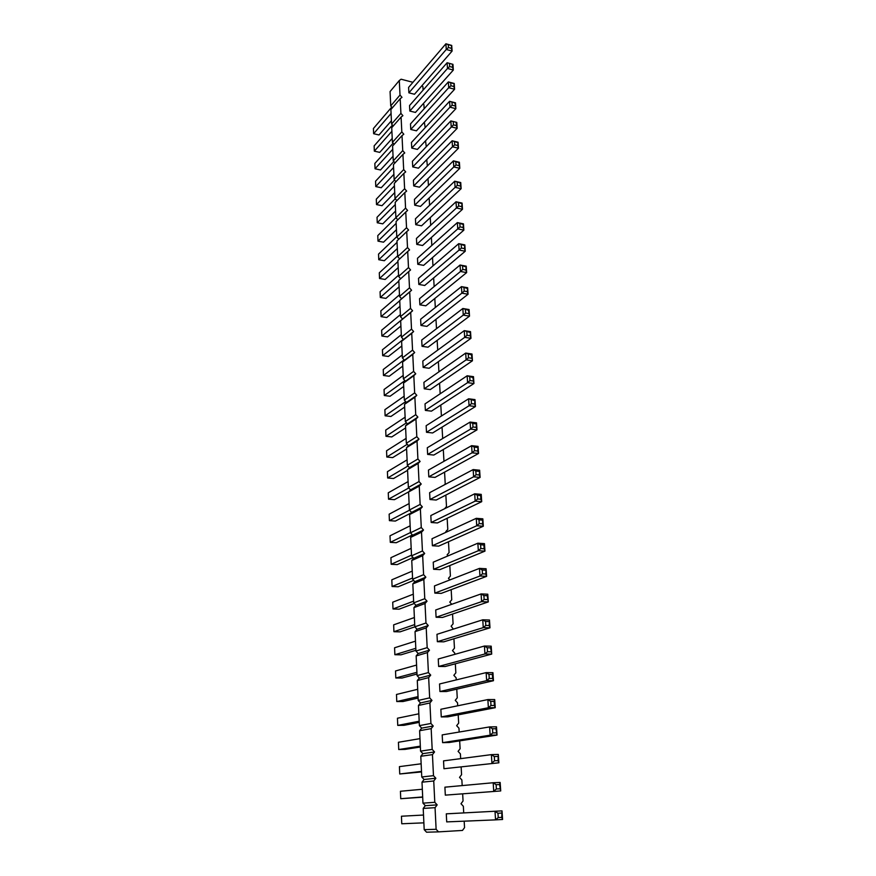 <?xml version="1.0" encoding="UTF-8"?>
<svg xmlns="http://www.w3.org/2000/svg" width="876" height="876" viewBox="0 0 876 876"><rect width="100%" height="100%" fill="white"/><g stroke="black" fill="none" stroke-linecap="round" stroke-linejoin="round"><path stroke-width="1.31" d="M412.957 82.311L401.088 79.212L399.292 80.526L400.014 95.046L401.985 97.346L400.19 98.692L400.912 113.365L402.894 115.676L401.088 117.056L401.821 131.893L403.814 134.214L402.007 135.627L402.741 150.628L404.756 152.961L402.927 154.406L403.672 169.572L405.697 171.904L403.858 173.393L404.613 188.734L406.65 191.077L404.811 192.589L405.566 208.105L407.614 210.459L405.763 212.014L406.53 227.705L408.588 230.059L406.727 231.647L407.504 247.525L409.574 249.89L407.701 251.511L408.49 267.574L410.57 269.95L408.698 271.615L409.497 287.854L411.578 290.241L409.694 291.938L410.505 308.374L412.596 310.761L410.702 312.502L411.523 329.135L413.636 331.533L411.731 333.318L412.552 350.137L414.676 352.546L412.76 354.364L413.603 371.391L415.739 373.811L413.811 375.673L414.655 392.897L416.801 395.328L414.874 397.233L415.728 414.666L417.885 417.096L415.947 419.056L416.812 436.697L418.98 439.139L417.031 441.132L417.907 458.991L420.097 461.444L418.126 463.492L419.013 481.57L421.214 484.023L419.243 486.114L420.141 504.412L422.352 506.886L420.37 509.022L421.279 527.549L423.502 530.024L421.509 532.203L422.429 550.971L424.674 553.457L422.659 555.691L423.601 574.678L425.845 577.174L423.831 579.463L424.772 598.691L427.039 601.199L425.013 603.531L425.977 623.011L428.255 625.53L426.218 627.917L427.181 647.649L429.481 650.167L427.433 652.609L428.408 672.593L430.718 675.122L428.66 677.619L429.656 697.865L431.977 700.406L429.908 702.957L430.915 723.466L433.248 726.007L431.167 728.624L432.186 749.396L434.54 751.958L432.448 754.63L433.478 775.676L435.854 778.238L433.74 780.976L434.792 802.307L437.179 804.88L435.054 807.672L436.117 829.287L438.515 831.872L462.484 830.437L464.543 827.623L464.181 821.173M400.014 95.046L390.729 105.919L390.072 91.564L399.292 80.526M390.729 105.919L392.36 107.825M400.19 98.692L390.893 109.533L391.572 124.042L393.236 125.98M401.088 117.056L391.736 127.688L392.415 142.361L394.123 144.343M402.007 135.627L392.59 146.04L393.269 160.877L395.021 162.903M402.927 154.406L393.444 164.6L394.134 179.591L395.93 181.671M403.858 173.393L394.31 183.369L395.01 198.524L396.861 200.648M404.811 192.589L395.185 202.334L395.897 217.664L397.792 219.843M405.763 212.014L396.072 221.519L396.795 237.024L398.733 239.247M406.727 231.647L396.97 240.922L397.693 256.602L399.686 258.88M407.701 251.511L397.879 260.544L398.613 276.4L400.66 278.732L398.799 280.386L399.544 296.416L401.591 298.76L399.73 300.457L400.474 316.674L402.544 319.028L400.66 320.747L401.427 337.161L403.507 339.527L401.613 341.29L402.38 357.89L404.471 360.255L402.577 362.062L403.354 378.859L405.457 381.235L403.54 383.075L404.329 400.069L406.442 402.456L404.526 404.34L405.325 421.542L407.45 423.929L405.522 425.856L406.333 443.256L408.468 445.665L406.53 447.636L407.34 465.244L409.497 467.653L407.548 469.667L408.369 487.483L410.537 489.903L408.577 491.973L409.41 510.007L411.589 512.427L409.618 514.54L410.472 532.794L412.662 535.225L410.68 537.382L411.534 555.866L413.735 558.308L411.753 560.509L412.618 579.222L414.83 581.675L412.826 583.92L413.702 602.863L415.936 605.327L413.932 607.626L414.808 626.8L417.064 629.275L415.038 631.629L415.936 651.043L418.191 653.518L416.155 655.927L417.064 675.593L419.341 678.079L417.294 680.543L418.213 700.45L420.502 702.946L418.454 705.465L419.385 725.635L421.685 728.131L419.615 730.704L420.557 751.137L422.878 753.645L420.798 756.273L421.761 776.968L424.083 779.498L422.002 782.18L422.966 803.15L425.309 805.679L423.207 808.417L424.192 829.66L426.557 832.2L438.515 831.872M463.722 812.906L463.349 806.281L460.995 803.73L463.054 800.982L462.659 793.985M462.189 785.586L461.86 779.914L459.528 777.373L461.575 774.68L461.159 767.256M460.666 758.638L460.404 753.886L458.082 751.356L460.108 748.728L459.67 740.877M459.177 732.04L458.958 728.197L456.648 725.678L458.674 723.105L458.203 714.849M457.699 705.793L457.535 702.848L455.246 700.329L457.25 697.811L456.768 689.16M456.243 679.896L456.122 677.805L453.845 675.308L455.849 672.834L455.334 663.789M454.808 654.339L454.732 653.091L452.476 650.594L454.458 648.185L453.932 638.757M453.385 629.121L451.118 626.198L453.089 623.832L452.542 614.043M451.764 604.298L449.771 602.097L451.742 599.797L451.173 589.647M449.903 579.912L448.446 578.302L450.406 576.047L449.815 565.557M448.096 555.866L447.143 554.804L449.092 552.592L448.479 541.762M446.333 532.126L445.851 531.59L447.789 529.433L447.154 518.274M444.625 508.715L446.497 506.547L445.851 495.071M444.395 484.844L445.227 483.946L444.57 472.153M443.957 461.313L443.3 449.508M442.676 438.526L442.041 427.149M441.416 416.023L440.792 405.062M440.168 393.784L439.566 383.239M438.931 371.829L438.361 361.668M437.704 350.126L437.157 340.359M436.5 328.686L435.974 319.302M435.317 307.509L434.803 298.497M434.135 286.572L433.653 277.922M432.974 265.888L432.503 257.599M431.824 245.444L431.375 237.495M430.685 225.241L430.258 217.631M429.569 205.269L429.163 197.998M428.463 185.526L427.992 178.649M427.357 166.002L426.754 159.618M426.273 146.708L425.539 140.806M425.199 127.633L424.345 122.202M424.148 108.766L423.918 104.693L423.163 103.806M423.097 90.118L422.9 86.669L422.002 85.618M442.599 742.651L490.144 735.183L497.031 735.063L449.18 742.509L442.599 742.651L442.194 734.898L489.607 726.916L496.495 726.806L495.936 728.722L497.031 735.063L496.495 726.806M441.263 716.918L488.381 707.742L490.987 705.487L494.414 705.465L495.236 707.698L447.811 716.853L441.263 716.918L440.869 709.264L487.866 699.574L494.699 699.563L494.152 701.391L490.724 701.402L487.866 699.574L488.381 707.742L495.236 707.698L494.699 699.563M439.938 691.525L486.651 680.663L489.235 678.429L492.64 678.451L493.462 680.707L446.453 691.525L439.938 691.525L439.555 683.97L486.136 672.615L492.936 672.68L492.378 674.432L488.972 674.4L486.136 672.615L486.651 680.663L493.462 680.707L492.936 672.68M437.354 641.692L483.256 627.632L489.991 627.829L443.793 641.834L437.354 641.692L436.971 634.323L482.753 619.803L489.476 620.011L489.169 625.519L489.991 627.829L489.476 620.011M438.646 666.45L484.943 653.967L491.71 654.087L445.118 666.527L438.646 666.45L438.252 658.993L484.439 646.028L491.195 646.17L490.637 647.835L491.71 654.087L491.195 646.17M434.835 593.107L479.96 576.014L486.607 576.353L441.197 593.391L434.835 593.107L434.463 585.934L479.468 568.393L486.103 568.754L485.797 573.999L486.607 576.353L486.103 568.754M436.095 617.252L481.592 601.648L488.282 601.922L442.49 617.46L436.095 617.252L435.711 609.981L481.099 593.917L487.779 594.213L487.22 595.724L488.282 601.922L487.779 594.213M433.598 569.28L478.34 550.719L480.836 548.54L484.143 548.748L484.954 551.135L439.927 569.619L433.598 569.28L433.237 562.184L477.858 543.197L484.461 543.635L483.891 544.992L480.595 544.773L477.858 543.197L478.34 550.719L484.954 551.135L484.461 543.635M432.383 545.737L476.741 525.753L483.311 526.235L438.668 546.131L432.383 545.737L432.021 538.729L476.27 518.329L482.829 518.833L482.512 523.837L483.311 526.235L482.829 518.833M422.035 346.316L463.262 315.119L469.503 316.148L428.014 347.203L422.035 346.316L421.706 340.03L462.846 308.505L469.076 309.546L468.507 310.268L469.503 316.148L469.076 309.546M423.13 367.427L464.685 337.348L470.959 338.322L429.141 368.27L423.13 367.427L422.801 361.065L464.258 330.646L470.522 331.643L470.182 335.76L470.959 338.322L470.522 331.643M424.236 388.791L466.131 359.861L472.438 360.781L430.28 389.579L424.236 388.791L423.907 382.352L465.693 353.072L472 354.014L471.43 354.846L472.438 360.781L472 354.014M425.364 410.406L467.587 382.659L473.938 383.513L431.441 411.14L425.364 410.406L425.024 403.891L467.149 375.782L473.489 376.669L472.92 377.556L473.938 383.513L473.489 376.669M431.178 522.49L475.164 501.127L477.628 498.97L480.902 499.243L481.701 501.674L437.431 522.95L431.178 522.49L430.817 515.57L474.693 493.801L481.22 494.371L480.661 495.586L477.398 495.301L474.693 493.801L475.164 501.127L481.701 501.674L481.22 494.371M429.985 499.517L473.609 476.807L480.103 477.431L436.204 500.043L429.985 499.517L429.623 492.684L473.149 469.58L479.632 470.215L479.303 474.978L480.103 477.431L479.632 470.215M428.802 476.84L472.076 452.815L478.537 453.494L434.989 477.409L428.802 476.84L428.452 470.084L471.616 445.676L478.066 446.377L477.738 451.03L478.537 453.494L478.066 446.377M427.641 454.425L470.565 429.13L476.982 429.875L433.795 455.06L427.641 454.425L427.291 447.756L470.105 422.079L476.522 422.845L476.183 427.378L476.982 429.875L476.522 422.845M426.492 432.284L469.065 405.741L475.449 406.541L432.613 432.963L426.492 432.284L426.152 425.692L468.616 398.788L474.989 399.609L474.661 404.033L475.449 406.541L474.989 399.609M414.709 205.203L453.79 166.944L459.79 168.323L420.48 206.407L414.709 205.203L414.414 199.399L453.396 160.866L459.396 162.257L458.838 162.607L459.79 168.323L459.396 162.257M415.728 224.672L455.093 187.355L461.126 188.679L421.52 225.833L415.728 224.672L415.421 218.814L454.699 181.201L460.732 182.547L460.163 182.942L461.126 188.679L460.732 182.547M416.746 244.371L456.418 207.995L462.484 209.287L422.571 245.488L416.746 244.371L416.439 238.436L456.013 201.776L462.079 203.079L461.718 206.637L462.484 209.287L462.079 203.079M417.775 264.289L457.754 228.899L463.853 230.136L423.634 265.362L417.775 264.289L417.469 258.289L457.349 222.603L463.437 223.851L463.086 227.497L463.853 230.136L463.437 223.851M420.951 325.445L461.86 293.164L468.069 294.248L426.908 326.387L420.951 325.445L420.633 319.236L461.444 286.627L467.642 287.733L467.291 291.653L468.069 294.248L467.642 287.733M419.878 304.826L460.48 271.483L466.645 272.611L425.802 305.812L419.878 304.826L419.56 298.683L460.064 265.023L466.218 266.173L465.868 270.005L466.645 272.611L466.218 266.173M418.827 284.437L459.101 250.065L465.244 251.248L424.707 285.477L418.827 284.437L418.509 278.371L458.695 243.681L464.827 244.886L464.466 248.62L465.244 251.248L464.827 244.886M443.946 768.723L498.86 762.81L443.946 768.723L443.541 760.872L491.381 754.63L498.313 754.444L498.028 760.642L498.86 762.81L498.313 754.444M409.826 111.044L447.494 68.47L449.662 66.532L452.585 67.321L453.33 70.058L415.443 112.435L409.826 111.044L409.541 105.558L447.121 62.743L452.958 64.342L447.121 62.743L447.494 68.47L453.33 70.058L452.958 64.342M410.778 129.462L448.72 87.709L454.6 89.253L416.428 130.82L410.778 129.462L410.494 123.91L448.348 81.917L454.217 83.472L453.845 86.527L454.6 89.253L454.217 83.472M411.753 148.077L449.968 107.168L455.87 108.668L417.425 149.402L411.753 148.077L411.457 142.47L449.585 101.309L455.487 102.821L454.929 103.029L455.87 108.668L455.487 102.821M413.713 185.942L452.498 146.785L458.466 148.197L419.451 187.19L413.713 185.942L413.417 180.215L452.115 140.784L458.071 142.208L457.71 145.515L458.466 148.197L458.071 142.208M412.727 166.911L453.44 124.885L456.407 125.618L457.162 128.323L418.432 168.192L412.727 166.911L412.432 161.239L450.844 120.932L456.779 122.399L450.844 120.932L451.228 126.856L457.162 128.323L456.779 122.399M445.315 795.134L500.711 790.94L445.315 795.134L444.909 787.174L493.177 782.739L500.152 782.465L499.594 784.557L500.711 790.94L500.152 782.465M408.884 92.823L446.267 49.461L452.093 51.082L414.479 94.258L408.884 92.823L408.599 87.403L445.906 43.8L451.72 45.432L451.348 48.344L452.093 51.082L451.72 45.432M502.583 819.476L495.553 819.87L498.236 817.571L497.951 813.257L495.006 811.242L495.553 819.87L446.705 821.896L446.289 813.837L502.014 810.88L501.751 817.374L502.583 819.476L502.014 810.88M391.572 124.042L400.912 113.365M392.415 142.361L401.821 131.893M393.269 160.877L402.741 150.628M394.134 179.591L403.672 169.572M395.01 198.524L404.613 188.734M396.456 229.676L383.535 242.192L378.005 241.141L377.786 235.6L405.566 208.105M396.795 237.024L406.53 227.705M397.693 256.602L407.504 247.525M398.613 276.4L408.49 267.574M400.66 278.732L410.57 269.95M398.799 280.386L408.698 271.615M399.544 296.416L409.497 287.854M401.591 298.76L411.578 290.241M399.73 300.457L409.694 291.938M400.474 316.674L410.505 308.374M402.544 319.028L412.596 310.761M400.66 320.747L410.702 312.502M401.427 337.161L411.523 329.135M403.507 339.527L413.636 331.533M401.613 341.29L411.731 333.318M402.38 357.89L412.552 350.137M404.471 360.255L414.676 352.546M402.577 362.062L412.76 354.364M403.354 378.859L413.603 371.391M405.457 381.235L415.739 373.811M403.54 383.075L413.811 375.673M404.329 400.069L414.655 392.897M406.442 402.456L416.801 395.328M404.526 404.34L414.874 397.233M405.325 421.542L415.728 414.666M407.45 423.929L417.885 417.096M405.522 425.856L415.947 419.056M406.333 443.256L416.812 436.697M408.468 445.665L418.98 439.139M406.53 447.636L417.031 441.132M407.34 465.244L417.907 458.991M409.497 467.653L420.097 461.444M407.548 469.667L418.126 463.492M408.369 487.483L419.013 481.57M410.537 489.903L421.214 484.023M408.577 491.973L419.243 486.114M409.41 510.007L420.141 504.412M411.589 512.427L422.352 506.886M409.618 514.54L420.37 509.022M410.472 532.794L421.279 527.549M412.662 535.225L423.502 530.024M410.68 537.382L421.509 532.203M411.534 555.866L422.429 550.971M413.735 558.308L424.674 553.457M411.753 560.509L422.659 555.691M412.618 579.222L423.601 574.678M414.83 581.675L425.845 577.174M412.826 583.92L423.831 579.463M413.702 602.863L424.772 598.691M415.936 605.327L427.039 601.199M413.932 607.626L425.013 603.531M414.808 626.8L425.977 623.011M417.064 629.275L428.255 625.53M415.038 631.629L426.218 627.917M415.936 651.043L427.181 647.649M418.191 653.518L429.481 650.167M416.155 655.927L427.433 652.609M417.064 675.593L428.408 672.593M419.341 678.079L430.718 675.122M417.294 680.543L428.66 677.619M418.213 700.45L429.656 697.865M420.502 702.946L431.977 700.406M418.454 705.465L429.908 702.957M419.385 725.635L430.915 723.466M421.685 728.131L433.248 726.007M419.615 730.704L431.167 728.624M420.557 751.137L432.186 749.396M422.878 753.645L434.54 751.958M420.798 756.273L432.448 754.63M421.761 776.968L433.478 775.676M424.083 779.498L435.854 778.238M422.002 782.18L433.74 780.976M422.966 803.15L434.792 802.307M425.309 805.679L437.179 804.88M423.207 808.417L435.054 807.672M424.192 829.66L436.117 829.287M420.327 746.155L398.733 749.538L405.019 749.396L420.37 746.998M398.733 749.538L398.438 742.268L419.987 738.643M419.177 721.222L397.748 725.405L397.452 718.221L418.837 713.809M397.748 725.405L404 725.317L419.232 722.372M418.038 696.617L396.773 701.556L396.489 694.46L417.699 689.292M396.773 701.556L402.993 701.534L418.104 698.052M415.804 648.295L394.868 654.711L401.011 654.81L415.903 650.299M394.868 654.711L394.583 647.78L415.476 641.144M416.921 672.308L395.821 677.991L401.996 678.035L416.998 674.027M395.821 677.991L395.525 670.972L416.582 665.07M413.625 601.155L393.006 608.962L399.084 609.181L414.271 603.487M393.006 608.962L392.722 602.195L413.308 594.18M414.709 624.577L393.926 631.705L400.036 631.859L414.841 626.844M393.926 631.705L393.652 624.851L414.381 617.525M412.552 578.007L392.087 586.504L391.813 579.813L412.235 571.119M392.087 586.504L398.131 586.778L413.669 580.394M411.501 555.143L391.178 564.286L397.189 564.615L413.056 557.552M391.178 564.286L390.915 557.683L411.183 548.332M404.121 359.861L383.48 375.475L389.218 376.242L402.763 366.113M383.48 375.475L383.239 369.508L402.248 354.944M404.909 380.611L384.301 395.525L390.061 396.248L403.705 386.48M384.301 395.525L384.06 389.491L403.19 375.454M405.687 401.602L385.122 415.793L390.915 416.472L404.657 407.088M385.122 415.793L384.882 409.694L404.154 396.193M406.464 422.823L385.966 436.292L391.78 436.927L405.621 427.926M385.966 436.292L385.714 430.116L405.117 417.173M410.461 532.542L390.291 542.343L390.017 535.805L410.143 525.819M390.291 542.343L396.27 542.726L412.421 534.962M409.552 510.16L389.404 520.64L395.35 521.078L411.085 512.975M389.404 520.64L389.141 514.179L409.114 503.58M408.785 487.943L388.528 499.189L394.441 499.681L408.687 491.852M388.528 499.189L388.265 492.805L408.096 481.592M408.019 465.988L387.663 477.989L393.543 478.526L407.581 470.335M387.663 477.989L387.411 471.671L407.099 459.867M407.241 444.285L386.809 457.02L392.656 457.611L406.595 449.016M386.809 457.02L386.557 450.779L406.103 438.394M378.005 241.141L396.16 223.369M397.036 242.389L378.76 259.712L384.323 260.73L397.321 248.532M378.76 259.712L378.541 254.117L396.773 236.662M397.934 261.617L379.527 278.491L385.122 279.466L398.208 267.596M379.527 278.491L379.297 272.83L397.66 255.825M398.832 281.065L380.304 297.468L385.922 298.398L399.095 286.857M380.304 297.468L380.075 291.752L398.558 275.206M403.343 339.34L382.681 355.656L388.375 356.466L401.832 345.965M382.681 355.656L382.44 349.754L401.307 334.676M402.106 319.422L381.881 336.045L387.553 336.899L400.912 326.047M381.881 336.045L381.64 330.208L400.376 314.626M399.741 300.731L381.082 316.652L386.732 317.55L399.993 306.348M381.082 316.652L380.852 310.87L399.467 294.807M421.498 771.395L399.73 773.979L421.52 771.942M399.73 773.979L399.434 766.62L421.148 763.784M391.9 131.301L374.337 151.154L374.129 145.898L392.437 125.049M374.337 151.154L379.735 152.38L392.229 138.397M392.733 149.314L375.059 168.772L380.48 169.966L393.061 156.267M375.059 168.772L374.84 163.462L393.127 143.182M393.576 167.524L375.782 186.577L381.235 187.738L393.893 174.324M375.782 186.577L375.563 181.222L393.817 161.512M395.295 204.546L377.26 222.756L382.757 223.851L395.591 211.028M377.26 222.756L377.03 217.281L395.218 198.753M394.43 185.942L376.516 204.579L376.297 199.159L394.518 180.04M376.516 204.579L381.991 205.696L394.737 192.578M422.681 796.952L400.737 798.715L422.692 797.182M400.737 798.715L400.431 791.269L422.32 789.254M391.079 113.475L373.625 133.71L379.001 134.97L391.419 120.724M373.625 133.71L373.417 128.509L391.747 107.102M423.875 822.849L401.755 823.768L401.449 816.224L423.513 815.041M492.487 728.777L492.761 732.916L490.144 735.183L489.607 726.916L492.487 728.777L495.936 728.722M485.556 621.5L485.808 625.409L483.256 627.632L482.753 619.803L485.556 621.5L488.917 621.599M487.253 647.769L487.505 651.744L484.943 653.967L484.439 646.028L487.253 647.769L490.637 647.835M485.797 573.999L482.468 573.824L479.96 576.014L479.468 568.393L482.227 570.002L485.545 570.188M483.88 595.581L484.132 599.447L481.592 601.648L481.099 593.917L483.88 595.581L487.22 595.724M482.512 523.837L479.227 523.585L476.741 525.753L476.27 518.329L478.986 519.873L482.271 520.125M468.726 313.575L465.605 313.05L463.262 315.119L462.846 308.505L468.507 310.268M466.831 331.916L467.039 335.267L464.685 337.348L464.258 330.646L469.963 332.42M471.66 358.229L468.496 357.769L466.131 359.861L465.693 353.072L471.43 354.846M469.755 377.118L469.974 380.556L467.587 382.659L467.149 375.782L472.92 377.556M479.303 474.978L476.062 474.672L473.609 476.807L473.149 469.58L475.821 471.047L479.073 471.365M477.738 451.03L474.507 450.68L472.076 452.815L471.616 445.676L474.277 447.11L477.508 447.461M472.744 423.48L472.974 427.006L470.565 429.13L470.105 422.079L472.744 423.48L475.953 423.864M474.661 404.033L471.463 403.628L469.065 405.741L468.616 398.788L474.431 400.562M459.035 165.641L456.024 164.951L453.79 166.944L453.396 160.866L458.838 162.607M457.152 182.274L457.349 185.351L455.093 187.355L454.699 181.201L460.163 182.942M458.476 202.871L458.685 205.991L456.418 207.995L456.013 201.776L461.521 203.528M459.834 223.73L460.031 226.884L457.754 228.899L457.349 222.603L462.878 224.355M463.973 287.843L464.192 291.106L461.86 293.164L461.444 286.627L467.083 288.39M462.583 266.205L462.791 269.436L460.48 271.483L460.064 265.023L465.66 266.786M461.192 244.842L461.4 248.028L459.101 250.065L458.695 243.681L464.258 245.433M494.283 756.546L494.557 760.74L491.918 763.018L491.381 754.63L494.283 756.546L497.754 756.448M453.845 86.527L450.91 85.76L448.72 87.709L448.348 81.917L453.659 83.636M451.972 102.273L452.169 105.208L449.968 107.168L449.585 101.309L454.929 103.029M457.71 145.515L454.721 144.803L452.498 146.785L452.115 140.784L457.513 142.514M499.878 788.805L496.385 788.958L493.725 791.247L493.177 782.739L496.112 784.699L499.594 784.557M451.348 48.344L448.435 47.523L446.267 49.461L445.906 43.8L451.162 45.508M492.761 732.916L496.21 732.862M490.987 705.487L490.724 701.402M494.414 705.465L494.152 701.391M489.235 678.429L488.972 674.4M492.64 678.451L492.378 674.432M485.808 625.409L489.169 625.519M487.505 651.744L490.899 651.799M482.468 573.824L482.227 570.002M484.132 599.447L487.472 599.578M480.836 548.54L480.595 544.773M484.143 548.748L483.891 544.992M479.227 523.585L478.986 519.873M465.605 313.05L465.397 309.743M467.039 335.267L470.182 335.76M468.496 357.769L468.277 354.375M469.974 380.556L473.149 380.994M477.628 498.97L477.398 495.301M480.902 499.243L480.661 495.586M476.062 474.672L475.821 471.047M474.507 450.68L474.277 447.11M472.974 427.006L476.183 427.378M471.463 403.628L471.244 400.157M456.024 164.951L455.838 161.918M457.349 185.351L460.371 186.019M458.685 205.991L461.718 206.637M460.031 226.884L463.086 227.497M464.192 291.106L467.291 291.653M462.791 269.436L465.868 270.005M461.4 248.028L464.466 248.62M494.557 760.74L498.028 760.642M449.662 66.532L449.476 63.663M452.585 67.321L452.399 64.463M450.91 85.76L450.724 82.859M452.169 105.208L455.126 105.963M454.721 144.803L454.535 141.803M453.44 124.885L453.242 121.917M456.407 125.618L456.21 122.662M496.385 788.958L496.112 784.699M448.435 47.523L448.249 44.698M497.951 813.257L501.466 813.059M498.236 817.571L501.751 817.374"/></g></svg>
